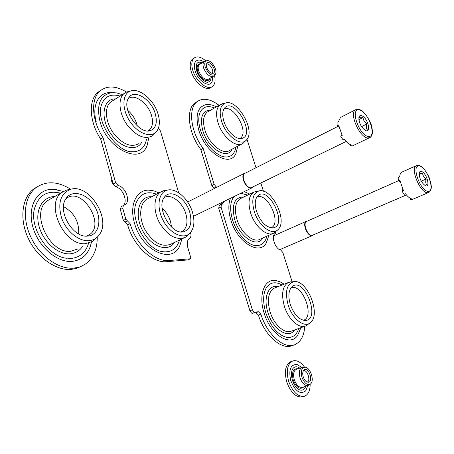 <?xml version="1.0" encoding="UTF-8"?>
<svg xmlns="http://www.w3.org/2000/svg" width="454" height="454" viewBox="0 0 454 454"><rect width="100%" height="100%" fill="white"/><g stroke="black" fill="none" stroke-linecap="round" stroke-linejoin="round"><path stroke-width="0.68" d="M237.782 146.131L235.859 153.685C229.86 167.98 205.123 152.936 198.727 129.969C195.01 114.856 197.7 106.35 206.797 104.448L209.016 104.477M216.955 187.207L216.314 186.98L214.135 184.415L203.159 148.379C190.51 131.842 187.797 107.876 197.331 101.509C202.694 97.882 209.271 98.688 217.069 103.926L219.123 105.317M304.81 326.284C304.072 335.977 300.667 342.14 294.601 344.762C283.971 349.415 267.043 334.439 260.88 314.162L258.383 311.756L254.07 312.176L252.35 309.844L221.036 207.052L221.467 204.55L222.261 204.186L224.072 201.519M292.138 281.786L282.859 252.503L280.867 250.143C275.152 249.263 270.578 235.348 275.34 233.418L276.111 231.285M263.445 191.236L260.914 183.246M255.999 167.736L246.993 139.321M276.441 280.629L275.674 280.504C264.534 278.501 258.212 294.754 264.052 312.868C270.192 334.377 289.885 347.168 297.54 335.585L300.917 327.697M230.416 198.415C228.203 204.181 228.339 211.331 230.831 219.861C237.124 242.192 259.376 255.999 266.299 242.93L268.899 235.274M260.88 314.162L258.417 315.116L255.92 312.71L251.601 313.135L249.989 311.115L218.692 208.193L219.265 205.628M220.077 205.231L221.745 202.66M214.64 188.376L213.993 188.149L211.819 185.595L200.884 149.616L203.159 148.379M197.337 101.503L195.118 102.803C185.567 109.181 188.245 133.118 200.884 149.616M258.417 315.116C264.551 335.353 281.48 350.289 292.132 345.63L294.141 344.926M266.884 236.176C265.221 242.703 261.544 245.847 255.846 245.608C247.81 245.33 236.432 233.26 232.488 219.64C229.985 210.758 230.042 203.761 232.658 198.648L234.009 196.656M240.813 193.325L247.725 195.061M255.846 245.608L254.825 245.478M262.889 237.953C257.384 248.412 239.729 237.414 234.741 219.742C231.341 204.726 234.36 197.132 243.809 196.962M256.737 197.212C267.02 191.401 282.087 222.778 271.367 227.704L271.032 227.868M272.996 233.452L260.119 239.184C253.315 243.321 240.79 232.732 236.874 219.157C234.179 209.084 235.268 202.28 240.149 198.738L241.182 198.239M277.411 230.116L273.813 233.089C267.1 237.192 254.575 226.421 250.563 212.722C247.799 202.558 248.815 195.714 253.616 192.201L256.799 191.236M254.217 211.292C251.289 199.97 252.889 193.183 259.018 190.924C271.577 187.184 288.097 220.621 278.075 229.514C272.372 236.228 258.457 225.859 254.217 211.292M256.493 211.246C254.552 204.476 254.893 199.448 257.514 196.151C268.115 184.114 288.5 225.4 273.177 227.868C266.311 227.76 260.749 222.222 256.493 211.246M290.906 287.944C301.921 282.587 315.258 316.29 303.613 320.24L303.613 320.24M290.282 304.447C288.006 296.309 288.551 290.424 291.911 286.797C303.828 275.635 321.494 319.661 305.355 320.496C299.078 319.939 294.05 314.588 290.282 304.447M288.08 304.799C284.772 291.451 286.735 283.739 293.976 281.667C307.182 279.25 321.409 314.633 310.354 322.669C304.379 328.321 292.2 318.77 288.08 304.799M310.02 322.93L305.684 325.966C298.993 329.025 288.182 319.139 284.312 306.109C281.128 294.016 282.473 286.145 288.352 282.49L291.179 281.849M305.326 326.097L291.366 331.159C284.59 334.24 273.785 324.514 270.005 311.609C266.912 299.629 268.348 291.803 274.307 288.131L274.914 287.887M294.55 330.001C288.545 339.535 272.752 329.394 267.843 312.239C263.019 297.387 268.575 284.187 277.916 286.684M298.783 328.469C296.53 335.251 292.37 338.179 286.298 337.248C277.581 334.717 270.709 326.471 265.692 312.511C262.696 301.643 262.997 293.273 266.589 287.405C270.453 282.189 275.612 281.395 282.065 285.016M223.754 109.335C233.277 103.302 249.814 132.71 240.115 138.339L239.746 138.566M223.845 121.184C222.193 115.554 222.369 111.27 224.372 108.336C233.566 95.766 256.3 134.588 242.044 138.385C236.477 140.343 226.818 131.325 223.845 121.184M221.501 120.934C218.93 111.366 220.184 105.419 225.258 103.103C237.016 98.229 255.687 130.156 246.738 139.656C241.471 147.3 225.82 135.99 221.501 120.934M245.869 140.547L242.901 143.424C236.375 148.52 222.074 136.756 217.96 122.478C215.571 113.943 216.297 108.029 220.139 104.738L223.499 103.472M241.755 144.031L229.798 150.365C223.175 155.489 208.868 143.941 204.85 129.793C202.518 121.332 203.307 115.441 207.211 112.127L208.539 111.366M232.181 149.099C227.375 160.466 207.796 148.458 202.739 130.332C199.647 117.194 202.336 110.441 210.809 110.072M235.893 147.136C234.809 153.384 231.659 156.681 226.444 157.016C223.867 156.749 222.205 157.396 214.782 152.028C208.199 146.358 203.403 138.975 200.401 129.884C198.324 122.608 198.205 116.792 200.049 112.422C202.932 106.707 207.733 105.226 214.458 107.984M226.444 157.016L224.747 156.925M369.397 137.806L352.315 145.967L350.113 145.774L351.555 145.076C349.262 144.304 346.924 142.352 344.546 139.23L343.099 139.946L340.778 136.348L342.225 135.632L338.548 124.895L337.112 125.622L337.067 122.302L338.497 121.576L340.489 117.455L341.153 117.115M366.44 130.837L365.822 130.69C361.305 127.71 358.989 123.289 358.876 117.438C359.528 115.066 361.083 114.856 363.529 116.803C368.347 120.707 370.646 131.637 366.44 130.837M367.297 129.776C366.123 128.363 366.043 126.399 367.07 123.891C364.636 122.342 363.285 120.225 363.024 117.546C360.652 117.921 359.364 117.745 359.159 117.018M367.07 123.891L361.526 126.638M363.024 117.546L358.842 119.64M350.113 145.774L349.739 144.23M341.209 136.138L341.862 134.969M338.888 126.933L337.112 125.622M252.77 187.235L250.739 188.138C245.586 188.472 240.115 175.539 244.456 173.332L187.786 201.922M251.749 187.967L193.444 216.297M244.456 173.332L245.671 172.946M346.345 141.387L250.943 187.82C245.926 188.143 240.586 175.528 244.819 173.377L245.228 173.167M428.502 192.564L412.164 199.51L410.297 199.516L411.716 198.914C409.746 198.353 407.681 196.639 405.524 193.773L404.1 194.391L401.972 191.055L403.39 190.436L399.775 180.187L398.357 180.811L398.158 177.542L399.565 176.912L400.315 173.638L401.972 172.1M426.204 185.936L425.438 185.771C421.204 182.576 419.161 178.223 419.314 172.696C419.933 170.948 421.176 170.829 423.054 172.344C427.293 175.755 429.773 186.339 426.204 185.936M426.783 184.733C425.534 183.274 425.375 181.339 426.295 178.938C423.985 177.463 422.748 175.499 422.578 173.048C420.421 173.473 419.326 173.422 419.309 172.895M400.876 172.832L401.387 172.389M426.295 178.938L421.216 181.152M422.578 173.048L419.156 174.557M410.297 199.516L409.934 198.114M401.972 191.055L402.84 189.397M400.173 182.236L398.357 180.811M313.396 234.979L311.921 235.688C307.239 236.364 302.001 223.107 306.251 221.37L307.279 221.132M406.432 194.936L312.125 235.388C307.562 236.046 302.455 223.124 306.603 221.433L306.842 221.325M206.434 64.014C209.498 62.573 214.736 71.346 212.041 73.389M206.621 67.362L206.729 63.395C209.549 59.077 217.738 71.772 213.142 73.315C210.525 73.514 208.352 71.533 206.621 67.362M211.609 87.009L210.962 87.389C206.071 91.77 194.284 82.361 191.157 71.323C189.522 65.518 189.988 61.421 192.564 59.031L193.625 58.367M214.47 75.302C215.695 80.585 215.065 84.291 212.586 86.43C207.711 90.806 195.918 81.38 192.785 70.325C191.145 64.513 191.605 60.416 194.176 58.027C197.274 55.904 201.179 56.875 205.889 60.95M212.744 76.72L212.114 81.646C209.697 88.439 197.95 81.067 195.05 70.705C193.455 64.564 194.488 61.023 198.154 60.098L199.249 60.07M211.104 77.702C210.911 80.324 209.816 81.788 207.83 82.095C208.522 83.581 199.3 79.819 196.673 70.699L196.389 64.462C197.467 62.175 199.408 61.63 202.2 62.828M207.83 82.095L207.001 82.1M209.68 78.559C208.176 83.689 199.698 78.559 197.621 71.136C196.417 66.176 197.467 63.696 200.781 63.702M213.164 76.471L208.778 79.098C204.947 80.307 201.57 77.572 198.642 70.886C197.796 67.901 198.035 65.796 199.363 64.57L199.896 64.247M214.907 74.808L213.675 76.164C209.862 77.367 206.485 74.609 203.54 67.896C202.683 64.899 202.915 62.794 204.238 61.574L205.537 61.035M205.231 67.118C204.317 63.793 204.737 61.687 206.496 60.802C210.769 58.742 218.414 70.603 215.275 74.388C211.797 76.493 208.448 74.07 205.231 67.118M303.465 370.646C307.352 369.494 311.041 380.702 307.205 382.069M303.232 376.86C302.364 373.642 302.636 371.349 304.061 369.982C308.646 366.293 314.009 382.438 308.118 382.257C306.047 381.962 304.418 380.163 303.232 376.86M310.161 384.186C310.139 390.746 308.215 394.776 304.39 396.274L302.483 396.858C296.014 397.664 290.764 392.67 286.724 381.888C284.091 371.287 285.487 364.517 290.906 361.583L291.076 361.526M304.39 396.274C297.932 397.068 292.677 392.069 288.631 381.269C285.986 370.657 287.371 363.881 292.779 360.953C296.74 359.857 300.679 361.946 304.594 367.218M307.806 385.599L305.673 390.888C300.213 394.81 295.248 391.405 290.77 380.679C288.46 369.84 290.526 364.431 296.961 364.449L301.865 367.456M305.729 386.258C304.651 389.367 302.767 390.633 300.083 390.043C296.984 389.044 294.419 385.769 292.387 380.214C290.991 374.817 291.196 370.895 292.995 368.444C294.811 366.361 297.081 366.259 299.805 368.143M303.885 386.842C300.066 390.054 296.507 387.778 293.205 380.004C291.564 372.059 293.153 368.308 297.977 368.744M310.377 384.033L308.101 385.508L302.37 387.319C299.061 387.75 296.366 385.202 294.288 379.675C292.921 374.232 293.636 370.759 296.428 369.261L302.114 367.377L304.81 367.218C310.218 366.787 314.985 381.099 310.377 384.033C307.114 385.446 304.294 383.17 301.921 377.217C300.525 371.27 301.484 367.939 304.81 367.218M308.101 385.508C304.804 385.934 302.109 383.369 300.02 377.819C298.636 372.354 299.334 368.875 302.114 367.377M114.975 92.667L111.417 92.667C100.181 95.051 96.344 104.516 99.914 121.065C106.991 149.377 141.166 165.392 147.244 144.968L148.736 137.942M151.466 190.368L149.133 190.164C136.592 189.437 129.101 204.873 134.401 222.795C141.353 250.29 171.93 264.761 179.756 245.898L181.992 238.861M126.518 92.054C115.98 85.732 107.155 85.363 100.056 90.948C90.528 98.813 91.64 120.412 103.018 137.573L115.6 182.616L118.199 185.521L115.787 186.855C123.011 188.297 128.238 201.809 123.051 205.696M190.43 232.658L191.106 234.956L190.544 237.697L189.789 238.055C187.32 239.797 186.668 242.969 187.825 247.583L190.742 257.543L190.476 258.774L169.155 260.522C155.007 262.225 135.939 244.638 130.111 223.68L125.809 219.174L122.767 208.278L123.357 205.531L125.071 204.72C130.843 201.326 125.701 187.031 118.199 185.521M178.672 192.797L160.432 130.934L158.355 128.3M130.111 223.68L127.653 224.94C133.453 245.858 152.51 263.388 166.669 261.669L187.808 259.955L190.408 258.803M127.653 224.94L123.357 220.445L120.327 209.566L121.19 206.684M103.018 137.573L100.663 138.992L113.188 183.955L115.787 186.855M100.805 90.323L97.763 92.429C88.218 100.306 89.296 121.876 100.663 138.992M96.254 121.859C91.475 104.766 99.085 91.356 111.684 92.639M111.86 179.177C111.27 180.993 111.797 182.809 113.438 184.63M179.512 240.041C177.032 248.349 171.828 252.271 163.9 251.805C147.096 251.425 128.709 218.158 136.523 202.104C140.598 193.495 147.283 190.856 156.568 194.176M174.506 242.425C168.008 252.969 150.422 246.613 142.261 229.957C133.828 213.437 139.321 195.578 151.676 196.747M162.163 208.346C166.113 211.831 168.916 216.28 170.568 221.694L171.533 227.051M164.036 197.774C170.608 192.984 182.712 202.183 185.936 214.084C188.058 222.273 186.889 228.004 182.417 231.273L181.067 231.903M183.813 237.998L170.993 244.093C162.089 247.617 153.52 243.004 145.291 230.252C138.68 218.385 139.367 204.073 146.46 199.488L148.407 198.466M189.187 233.855L185.357 237.26C176.532 240.739 167.969 236.012 159.666 223.084C152.992 211.059 153.548 196.639 160.563 192.082L163.775 190.663L165.716 190.368M192.53 212.472C194.879 220.99 194.227 227.664 190.567 232.505C184.54 240.013 170.749 234.48 163.497 221.087C156.08 207.801 158.242 192.11 167.333 190.124C176.152 187.633 188.779 199.028 192.53 212.472M189.817 212.523C192.371 223.096 190.271 229.514 183.524 231.79C171.181 235.234 155.671 207.047 164.484 197.093C170.443 188.387 185.992 198.171 189.817 212.523M128.232 98.688C134.628 93.263 148.333 103.444 151.574 115.668C153.356 122.302 152.567 127.114 149.207 130.105L147.902 130.9M155.325 113.971C157.521 122.603 155.966 128.113 150.654 130.502C139.355 135.417 121.031 108.75 128.561 98.092C133.771 88.286 151.466 99.142 155.325 113.971M158.111 114.266C160.029 121.087 159.7 126.564 157.135 130.707C152.198 138.459 138.657 134.344 130.287 121.99C121.774 109.749 121.91 94.114 130.224 91.152C139.145 87.247 154.235 100.011 158.111 114.266M154.859 133.317L152.675 135.667C144.724 139.963 136.064 136.16 126.694 124.277C118.954 113.108 117.796 98.785 123.987 93.609L126.7 91.98L129.339 91.356M139.015 143.566C130.985 147.908 122.313 144.224 112.995 132.523C105.317 121.513 104.272 107.303 110.538 102.099L112.898 100.606M141.915 141.892C136.716 152.635 119.186 147.692 109.669 131.966C99.891 116.383 103.478 98.45 115.617 98.887M127.733 110.333C132.131 114.085 135.19 118.778 136.926 124.402L137.335 126.025M146.466 139.259C145.002 147.068 140.74 151.239 133.692 151.772L131.047 151.636M133.692 151.772C117.58 153.878 95.158 121.683 101.435 104.987C104.573 96.35 110.787 93.382 120.077 96.078M63.515 206.604C74.212 212.665 79.257 221.768 78.661 233.912M65.762 198.954L66.244 198.563C81.482 185.879 105.969 224.463 89.364 234.724L86.362 236.131M81.294 266.333L76.499 268.41L71.204 269.409C56.137 270.766 37.472 257.77 28.471 238.821C19.386 219.912 21.667 198.648 33 189.539L37.12 186.832M97.258 237.113C97.258 249.655 93.064 258.808 84.671 264.574L79.518 266.997L73.758 268.144C58.697 269.483 40.02 256.431 30.997 237.442C21.883 218.482 24.141 197.184 35.457 188.081C45.752 180.658 57.527 181.061 70.79 189.29M91.47 242.147L90.215 246.806C86.93 255.579 80.852 260.437 71.982 261.391C56.54 262.781 37.404 245.841 32.506 225.683C27.371 205.531 37.739 188.62 53.351 189.244L56.767 189.562M88.49 243.571C85.687 252.52 79.921 257.469 71.204 258.417L65.104 257.991M66.63 258.247C48.158 256.794 29.181 227.636 34.521 208.505C38.664 195.112 47.364 189.999 60.62 193.166M82.373 246.704C79.405 251.011 75.279 253.383 69.99 253.809C57.834 254.768 42.948 241.607 38.942 225.876C34.754 210.151 42.466 196.559 54.679 196.576M78.184 248.849L70.773 251.283C49.395 254.138 29.981 212.268 47.312 200.81L50.871 198.761M96.827 237.499L92.985 241.267L85.607 243.656C64.309 246.363 44.588 203.897 61.795 192.49L66.698 189.999L70.018 189.454M88.547 240.699C78.474 241.318 66.091 230.99 61.551 217.841C57.533 203.04 60.49 193.557 70.427 189.386C88.905 183.047 111.622 218.981 99.335 234.712C96.725 238.401 93.127 240.399 88.547 240.699M87.321 236.125C72.833 237.788 57.318 211.263 65.716 199.034C71.352 189.301 86.436 193.035 94.126 205.452C102.076 217.682 99.738 233.838 89.285 235.881L87.321 236.125M258.383 311.756L255.92 312.71M254.893 312.329L252.418 313.288M252.35 309.844L249.882 310.808M221.036 207.052L218.692 208.193M216.314 186.98L213.993 188.149M214.135 184.415L211.819 185.595M368.415 136.495C359.216 135.661 349.739 108.273 359.137 109.891C368.211 111.111 377.484 137.483 368.415 136.495M340.489 117.455L355.454 109.817C357.616 108.62 360.175 109.261 363.121 111.741C366.406 115.061 369.136 119.459 371.327 124.935C372.297 129.152 372.655 131.904 372.388 133.192C371.866 135.576 371.06 137.017 369.976 137.528L367.854 137.971C359.71 137.908 348.859 113.199 355.454 109.817L356.135 109.476M428.145 191.338C420.381 191.372 411.057 165.239 419.014 165.937C426.698 166.272 435.817 191.474 428.145 191.338M401.58 172.276L416.301 165.676C418.151 164.825 420.279 165.455 422.68 167.577C424.132 168.752 426.232 171.873 428.968 176.947C430.772 182.621 431.55 186.112 431.3 187.423C431.164 189.783 430.341 191.452 428.831 192.428L427.589 192.706C420.342 193.393 409.877 168.247 416.301 165.676L416.704 165.5M190.374 237.777L189.772 238.061L190.374 237.777M190.271 258.831L187.808 259.955M169.155 260.522L166.669 261.669M127.381 220.837L124.924 222.102M125.809 219.174L123.357 220.445M122.767 208.278L120.327 209.566M115.6 182.616L113.188 183.955M221.467 204.55L219.123 205.696M222.261 204.186L221.785 204.419M197.331 101.509L195.118 102.803M249.711 194.096L244.297 191.616M271.367 227.704L271.015 227.868M253.616 192.201L240.149 198.738M259.018 190.924L255.67 191.395M272.445 227.953L273.177 227.868M305.06 320.507L305.355 320.496M293.976 281.667L290.571 281.889M288.352 282.49L274.307 288.131M284.153 284.176L279.914 281.713L275.674 280.504M240.966 138.578L242.044 138.385M225.258 103.103L221.961 103.796M220.139 104.738L207.211 112.127M206.797 104.448C209.822 104.25 212.994 105.078 216.32 106.923M240.115 138.339L239.701 138.561M365.078 130.343L365.822 130.69M338.185 126.28L244.819 173.377M424.916 185.51L425.438 185.771M402.04 191.021L403.39 190.436M306.251 221.37L273.603 235.847M312.539 235.558L279.681 249.7M398.351 180.771L306.603 221.433M212.716 73.412L213.142 73.315M194.176 58.027L192.564 59.031M198.154 60.098C199.584 59.786 201.474 60.359 203.835 61.823M204.238 61.574L199.363 64.57M206.496 60.802L204.896 61.194M292.779 360.953L290.906 361.583M123.357 205.531L120.923 206.825M125.071 204.72L124.152 205.208M100.056 90.948L97.763 92.429M159.002 192.899L154.031 190.918L149.133 190.164M182.417 231.273L181.237 231.841M160.563 192.082L146.46 199.488M167.333 190.124L163.775 190.663M182.304 231.932L183.524 231.79M148.816 130.871L150.654 130.502M130.224 91.152L126.7 91.98M123.987 93.609L110.538 102.099M149.207 130.105L147.845 130.9M122.308 94.67L116.74 92.917L111.417 92.667M89.364 234.724L87.179 235.864M35.457 188.081L33 189.539M53.351 189.244L63.367 191.418M61.795 192.49L47.312 200.81M70.427 189.386L66.698 189.999M87.236 236.131L89.285 235.881"/></g></svg>
